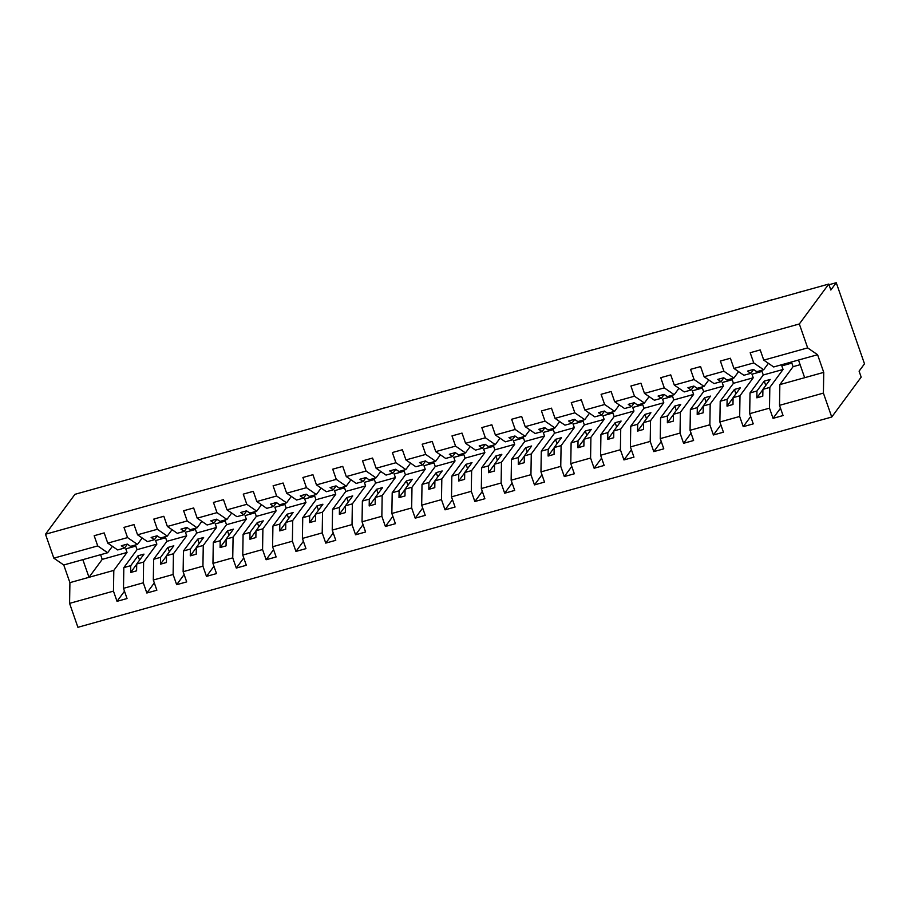 <?xml version="1.0" encoding="UTF-8"?>
<svg xmlns="http://www.w3.org/2000/svg" width="910" height="910" viewBox="0 0 910 910"><rect width="100%" height="100%" fill="white"/><g stroke="black" fill="none" stroke-linecap="round" stroke-linejoin="round"><path stroke-width="1.36" d="M831.74 417.03L823.402 393.109L779.506 405.348L779.847 384.611L793.076 366.673L791.837 363.09L781.815 365.888L783.055 369.471L769.826 387.41L769.496 408.146L749.692 413.675L750.022 392.938L763.262 374.988L762.011 371.416L751.99 374.203L753.241 377.786L740.001 395.725L739.671 416.462L719.878 421.99L720.208 401.253L733.437 383.315L732.197 379.732L722.176 382.53L723.416 386.102L710.187 404.04L709.857 424.777L690.053 430.305L690.383 409.568L703.623 391.63L702.372 388.047L692.351 390.845L693.602 394.417L680.373 412.366L680.032 433.103L660.239 438.62L660.569 417.883L673.798 399.945L672.558 396.362L662.537 399.16L663.788 402.743L650.548 420.682L650.218 441.418L630.414 446.935L630.744 426.198L643.984 408.26L642.733 404.688L632.723 407.475L633.963 411.058L620.734 428.997L620.392 449.733L600.6 455.262L600.93 434.525L614.159 416.575L612.919 413.003L602.898 415.79L604.149 419.373L590.909 437.312L590.579 458.048L570.775 463.577L571.116 442.84L584.345 424.902L583.094 421.319L573.084 424.117L574.324 427.689L561.095 445.627L560.753 466.375L540.961 471.892L541.291 451.155L554.531 433.217L553.28 429.634L543.259 432.432L544.51 436.015L531.269 453.953L530.939 474.69L511.136 480.207L511.477 459.47L524.706 441.532L523.455 437.949L513.445 440.747L514.685 444.33L501.455 462.269L501.126 483.005L481.322 488.522L481.652 467.786L494.892 449.847L493.641 446.275L483.62 449.062L484.871 452.645L471.63 470.584L471.3 491.32L451.497 496.849L451.838 476.112L465.067 458.162L463.827 454.59L453.806 457.377L455.046 460.96L441.816 478.899L441.486 499.635L421.683 505.164L422.012 484.427L435.253 466.489L434.002 462.906L423.98 465.704L425.232 469.276L411.991 487.225L411.661 507.962L391.857 513.479L392.199 492.742L405.428 474.804L404.188 471.221L394.166 474.019L395.406 477.602L382.177 495.54L381.847 516.277L362.043 521.794L362.373 501.057L375.614 483.119L374.363 479.536L364.341 482.334L365.592 485.917L352.352 503.856L352.022 524.592L332.23 530.12L332.56 509.373L345.789 491.434L344.549 487.862L334.527 490.649L335.767 494.232L322.538 512.171L322.208 532.907L302.404 538.436L302.734 517.699L315.975 499.761L314.724 496.177L304.702 498.976L305.953 502.548L292.724 520.486L292.383 541.222L272.59 546.751L272.92 526.014L286.149 508.076L284.91 504.493L274.888 507.291L276.139 510.863L262.899 528.812L262.569 549.549L242.765 555.066L243.095 534.329L256.336 516.391L255.084 512.808L245.063 515.606L246.314 519.189L233.085 537.127L232.744 557.864L212.951 563.381L213.281 542.644L226.51 524.706L225.27 521.123L215.249 523.921L216.5 527.504L203.26 545.443L202.93 566.179L183.126 571.707L183.456 550.971L196.696 533.021L195.445 529.449L185.435 532.236L186.675 535.819L173.446 553.758L173.105 574.494L153.312 580.023L153.642 559.286L166.871 541.348L165.631 537.764L155.61 540.563L156.861 544.135L143.621 562.073L143.291 582.809L123.487 588.338L123.828 567.601L137.057 549.663L135.806 546.08L125.796 548.878L127.036 552.45L113.807 570.399L113.466 591.136L69.581 603.375L77.907 627.297L831.74 417.03L861.178 377.127L859.097 371.155L864.5 363.829L836.244 282.703L830.841 290.028L828.771 284.056L74.938 494.323L45.5 534.238L53.826 558.16L97.723 545.909L94.174 535.717L104.195 532.919L107.744 543.122L127.548 537.594L123.987 527.39L134.009 524.604L137.558 534.796L147.488 541.621L154.416 539.698L151.14 537.446L157.112 535.785L160.376 538.038L167.292 536.104L157.362 529.279L137.558 534.796M769.496 408.146L773.045 418.35L783.066 415.551L779.506 405.348M780.507 408.226L773.045 418.35M739.671 416.462L743.231 426.665L753.241 423.867L749.692 413.675M750.693 416.541L743.231 426.665M709.857 424.777L713.406 434.98L723.427 432.193L719.878 421.99M720.879 424.856L713.406 434.98M680.032 433.103L683.592 443.295L693.602 440.508L690.053 430.305M691.054 433.183L683.592 443.295M650.218 441.418L653.767 451.622L663.788 448.823L660.239 438.62M661.24 441.498L653.767 451.622M620.392 449.733L623.953 459.937L633.963 457.138L630.414 446.935M631.415 449.813L623.953 459.937M590.579 458.048L594.128 468.252L604.149 465.454L600.6 455.262M601.601 458.128L594.128 468.252M560.753 466.375L564.314 476.567L574.335 473.78L570.775 463.577M571.776 466.443L564.314 476.567M530.939 474.69L534.488 484.893L544.51 482.095L540.961 471.892M541.962 474.77L534.488 484.893M501.126 483.005L504.675 493.209L514.696 490.41L511.136 480.207M512.137 483.085L504.675 493.209M471.3 491.32L474.849 501.524L484.871 498.725L481.322 488.522M482.323 491.4L474.849 501.524M441.486 499.635L445.036 509.839L455.057 507.041L451.497 496.849M452.498 499.715L445.036 509.839M411.661 507.962L415.21 518.154L425.232 515.367L421.683 505.164M422.684 508.03L415.21 518.154M381.847 516.277L385.396 526.481L395.418 523.682L391.857 513.479M392.858 516.357L385.396 526.481M352.022 524.592L355.571 534.796L365.592 531.997L362.043 521.794M363.045 524.672L355.571 534.796M322.208 532.907L325.757 543.111L335.779 540.312L332.23 530.12M333.231 532.987L325.757 543.111M292.383 541.222L295.943 551.426L305.953 548.639L302.404 538.436M303.405 541.302L295.943 551.426M262.569 549.549L266.118 559.741L276.139 556.954L272.59 546.751M273.591 549.629L266.118 559.741M232.744 557.864L236.304 568.067L246.314 565.269L242.765 555.066M243.766 557.944L236.304 568.067M202.93 566.179L206.479 576.383L216.5 573.584L212.951 563.381M213.952 566.259L206.479 576.383M173.105 574.494L176.665 584.698L186.686 581.899L183.126 571.707M184.127 574.574L176.665 584.698M143.291 582.809L146.84 593.013L156.861 590.226L153.312 580.023M154.313 582.889L146.84 593.013M823.402 393.109L823.743 372.372L817.589 354.718L773.693 366.958L763.763 360.132L760.214 349.929L750.193 352.727L753.742 362.931L733.949 368.448L743.88 375.273L750.795 373.35L747.531 371.098L753.491 369.437L756.756 371.678L763.672 369.756L753.742 362.931M763.672 369.756L768.415 363.329M733.949 368.448L730.389 358.244L720.379 361.042L723.928 371.246L704.124 376.763L714.054 383.588L720.97 381.665L717.706 379.413L723.666 377.752L726.942 379.993L733.858 378.071L723.928 371.246M733.858 378.071L738.59 371.644M704.124 376.763L700.575 366.571L690.553 369.358L694.103 379.561L674.31 385.089L684.24 391.914L691.156 389.98L687.892 387.74L693.852 386.067L697.117 388.32L704.033 386.386L694.103 379.561M704.033 386.386L708.776 379.959M674.31 385.089L670.75 374.886L660.74 377.684L664.289 387.876L644.485 393.404L654.415 400.229L661.331 398.296L658.066 396.055L664.038 394.394L667.303 396.635L674.219 394.701L664.289 387.876M674.219 394.701L678.962 388.286M644.485 393.404L640.936 383.201L630.914 385.999L634.463 396.203L614.671 401.72L624.601 408.545L631.517 406.611L628.253 404.37L634.213 402.709L637.478 404.95L644.394 403.016L634.463 396.203M644.394 403.016L649.137 396.601M614.671 401.72L611.122 391.516L601.101 394.314L604.649 404.518L584.846 410.035L594.776 416.86L601.703 414.937L598.427 412.685L604.399 411.024L607.664 413.265L614.58 411.343L604.649 404.518M614.58 411.343L619.323 404.916M584.846 410.035L581.297 399.843L571.275 402.629L574.836 412.833L555.032 418.361L564.962 425.175L571.878 423.252L568.613 421L574.574 419.339L577.839 421.592L584.766 419.658L574.836 412.833M584.766 419.658L589.498 413.231M555.032 418.361L551.483 408.158L541.461 410.945L545.01 421.148L525.207 426.676L535.137 433.501L542.064 431.567L538.788 429.327L544.76 427.654L548.025 429.907L554.941 427.973L545.01 421.148M554.941 427.973L559.684 421.546M525.207 426.676L521.658 416.473L511.636 419.271L515.197 429.463L495.393 434.991L505.323 441.816L512.239 439.883L508.974 437.642L514.935 435.981L518.199 438.222L525.127 436.288L515.197 429.463M525.127 436.288L529.859 429.873M495.393 434.991L491.844 424.788L481.822 427.586L485.371 437.79L465.579 443.307L475.509 450.132L482.425 448.198L479.149 445.957L485.121 444.296L488.386 446.537L495.302 444.615L485.371 437.79M495.302 444.615L500.045 438.188M465.579 443.307L462.018 433.103L451.997 435.901L455.557 446.105L435.753 451.622L445.684 458.447L452.6 456.524L449.335 454.272L455.296 452.611L458.572 454.852L465.488 452.93L455.557 446.105M465.488 452.93L470.22 446.503M435.753 451.622L432.204 441.43L422.183 444.216L425.732 454.42L405.94 459.948L415.87 466.762L422.786 464.839L419.521 462.587L425.482 460.926L428.747 463.179L435.662 461.245L425.732 454.42M435.662 461.245L440.406 454.818M405.94 459.948L402.379 449.745L392.358 452.532L395.918 462.735L376.114 468.263L386.045 475.088L392.961 473.154L389.696 470.914L395.657 469.241L398.933 471.494L405.849 469.56L395.918 462.735M405.849 469.56L410.581 463.133M376.114 468.263L372.565 458.06L362.544 460.858L366.093 471.05L346.3 476.578L356.231 483.403L363.147 481.47L359.882 479.229L365.843 477.568L369.107 479.809L376.023 477.875L366.093 471.05M376.023 477.875L380.767 471.46M346.3 476.578L342.74 466.375L332.73 469.173L336.279 479.377L316.475 484.893L326.406 491.718L333.322 489.785L330.057 487.544L336.017 485.883L339.293 488.124L346.209 486.202L336.279 479.377M346.209 486.202L350.941 479.775M316.475 484.893L312.926 474.69L302.905 477.488L306.454 487.692L286.661 493.209L296.592 500.034L303.508 498.111L300.243 495.859L306.204 494.198L309.468 496.439L316.384 494.517L306.454 487.692M316.384 494.517L321.128 488.09M286.661 493.209L283.101 483.017L273.091 485.803L276.64 496.007L256.836 501.535L266.767 508.36L273.683 506.426L270.418 504.185L276.39 502.513L279.654 504.766L286.57 502.832L276.64 496.007M286.57 502.832L291.314 496.405M256.836 501.535L253.287 491.332L243.266 494.13L246.815 504.322L227.022 509.85L236.953 516.675L243.869 514.741L240.604 512.501L246.564 510.84L249.829 513.081L256.745 511.147L246.815 504.322M256.745 511.147L261.488 504.732M227.022 509.85L223.473 499.647L213.452 502.445L217.001 512.649L197.197 518.165L207.127 524.99L214.055 523.057L210.779 520.816L216.751 519.155L220.015 521.396L226.931 519.462L217.001 512.649M226.931 519.462L231.675 513.047M197.197 518.165L193.648 507.962L183.627 510.76L187.187 520.964L167.383 526.481L177.313 533.305L184.23 531.383L180.965 529.131L186.925 527.47L190.19 529.711L197.117 527.789L187.187 520.964M197.117 527.789L201.849 521.362M167.383 526.481L163.834 516.277L153.813 519.075L157.362 529.279M167.292 536.104L172.036 529.677M142.21 537.992L137.478 544.419L127.548 537.594M113.466 591.136L117.026 601.328L127.047 598.541L123.487 588.338M124.488 591.216L117.026 601.328M112.396 546.318L107.653 552.734L97.723 545.909M836.244 282.703L828.999 284.728M817.589 354.718L807.659 347.893L763.763 360.132M807.659 347.893L799.333 323.971L45.5 534.238M762.91 389.343L770.201 379.459L764.241 381.119L756.938 391.004L756.836 397.829L762.796 396.157L762.91 389.343L769.826 387.41M756.938 391.004L750.022 392.938M753.616 369.517L750.795 373.35M763.262 374.988L783.055 369.471M733.085 397.659L740.376 387.774L734.415 389.435L727.124 399.319L727.01 406.144L732.982 404.484L733.085 397.659L740.001 395.725M727.124 399.319L720.208 401.253M723.791 377.843L720.97 381.665M733.437 383.315L753.241 377.786M703.271 405.974L710.562 396.089L704.602 397.75L697.31 407.635L697.196 414.459L703.157 412.799L703.271 405.974L710.187 404.04M697.31 407.635L690.383 409.568M693.977 386.159L691.156 389.98M703.623 391.63L723.416 386.102M673.445 414.289L680.737 404.404L674.776 406.065L667.485 415.961L667.371 422.775L673.343 421.114L673.445 414.289L680.373 412.366M667.485 415.961L660.569 417.883M664.152 394.474L661.331 398.296M673.798 399.945L693.602 394.417M643.632 422.604L650.923 412.719L644.962 414.391L637.671 424.276L637.557 431.101L643.518 429.429L643.632 422.604L650.548 420.682M637.671 424.276L630.744 426.198M634.338 402.789L631.517 406.611M643.984 408.26L663.788 402.743M613.806 430.93L621.109 421.046L615.137 422.706L607.846 432.591L607.743 439.416L613.704 437.744L613.806 430.93L620.734 428.997M607.846 432.591L600.93 434.525M604.524 411.104L601.703 414.937M614.159 416.575L633.963 411.058M583.992 439.246L591.284 429.361L585.323 431.022L578.032 440.906L577.918 447.731L583.879 446.071L583.992 439.246L590.909 437.312M578.032 440.906L571.116 442.84M574.699 419.43L571.878 423.252M584.345 424.902L604.149 419.373M554.179 447.561L561.47 437.676L555.498 439.337L548.207 449.221L548.104 456.046L554.065 454.386L554.179 447.561L561.095 445.627M548.207 449.221L541.291 451.155M544.885 427.745L542.064 431.567M554.531 433.217L574.324 427.689M524.353 455.876L531.645 445.991L525.684 447.663L518.393 457.548L518.279 464.362L524.24 462.701L524.353 455.876L531.269 453.953M518.393 457.548L511.477 459.47M515.06 436.061L512.239 439.883M524.706 441.532L544.51 436.015M494.539 464.202L501.831 454.306L495.859 455.978L488.568 465.863L488.465 472.688L494.426 471.016L494.539 464.202L501.455 462.269M488.568 465.863L481.652 467.786M485.246 444.376L482.425 448.198M494.892 449.847L514.685 444.33M464.714 472.517L472.006 462.633L466.045 464.293L458.754 474.178L458.64 481.003L464.612 479.342L464.714 472.517L471.63 470.584M458.754 474.178L451.838 476.112M455.421 452.702L452.6 456.524M465.067 458.162L484.871 452.645M434.9 480.833L442.192 470.948L436.22 472.608L428.928 482.493L428.826 489.318L434.787 487.658L434.9 480.833L441.816 478.899M428.928 482.493L422.012 484.427M425.607 461.017L422.786 464.839M435.253 466.489L455.046 460.96M405.075 489.148L412.366 479.263L406.406 480.924L399.115 490.808L399.001 497.634L404.973 495.973L405.075 489.148L411.991 487.225M399.115 490.808L392.199 492.742M395.782 469.332L392.961 473.154M405.428 474.804L425.232 469.276M375.261 497.463L382.553 487.578L376.592 489.25L369.289 499.135L369.187 505.949L375.147 504.288L375.261 497.463L382.177 495.54M369.289 499.135L362.373 501.057M365.968 477.648L363.147 481.47M375.614 483.119L395.406 477.602M345.436 505.789L352.727 495.904L346.767 497.565L339.476 507.45L339.362 514.275L345.334 512.603L345.436 505.789L352.352 503.856M339.476 507.45L332.56 509.373M336.143 485.963L333.322 489.785M345.789 491.434L365.592 485.917M315.622 514.104L322.913 504.22L316.953 505.88L309.662 515.765L309.548 522.59L315.508 520.929L315.622 514.104L322.538 512.171M309.662 515.765L302.734 517.699M306.329 494.289L303.508 498.111M315.975 499.761L335.767 494.232M285.797 522.42L293.088 512.535L287.128 514.196L279.836 524.08L279.723 530.905L285.695 529.245L285.797 522.42L292.724 520.486M279.836 524.08L272.92 526.014M276.504 502.604L273.683 506.426M286.149 508.076L305.953 502.548M255.983 530.735L263.274 520.85L257.314 522.511L250.023 532.395L249.909 539.221L255.869 537.56L255.983 530.735L262.899 528.812M250.023 532.395L243.095 534.329M246.69 510.92L243.869 514.741M256.336 516.391L276.139 510.863M226.158 539.05L233.46 529.165L227.489 530.837L220.197 540.722L220.095 547.536L226.055 545.875L226.158 539.05L233.085 537.127M220.197 540.722L213.281 542.644M216.876 519.235L214.055 523.057M226.51 524.706L246.314 519.189M196.344 547.376L203.635 537.491L197.675 539.152L190.383 549.037L190.27 555.862L196.23 554.19L196.344 547.376L203.26 545.443M190.383 549.037L183.456 550.971M187.05 527.55L184.23 531.383M196.696 533.021L216.5 527.504M166.519 555.691L173.821 545.807L167.85 547.467L160.558 557.352L160.456 564.177L166.416 562.516L166.519 555.691L173.446 553.758M160.558 557.352L153.642 559.286M157.237 535.876L154.416 539.698M166.871 541.348L186.675 535.819M136.705 564.007L143.996 554.122L138.036 555.783L130.744 565.667L130.631 572.492L136.591 570.832L136.705 564.007L143.621 562.073M130.744 565.667L123.828 567.601M137.478 544.419L130.551 546.353L127.286 544.1L121.326 545.773L124.59 548.013L117.674 549.947L107.744 543.122M127.411 544.191L124.59 548.013M137.057 549.663L156.861 544.135M113.807 570.399L69.911 582.639L63.757 564.985L53.826 558.16M69.581 603.375L69.911 582.639M107.653 552.734L63.757 564.985M100.6 554.702L102.227 559.377L127.036 552.45M102.227 559.377L88.998 577.315L82.844 559.661M799.333 323.971L828.771 284.056M798.502 360.041L804.656 377.695L779.847 384.611M823.743 372.372L804.656 377.695M793.076 366.673L800.129 364.705M138.036 555.783L139.548 560.15M136.705 564.268L130.631 572.492M167.85 547.467L169.374 551.835M166.519 555.953L160.456 564.177M197.675 539.152L199.188 543.509M196.344 547.627L190.27 555.862M227.489 530.837L229.013 535.194M226.158 539.312L220.095 547.536M257.314 522.511L258.827 526.879M255.983 530.996L249.909 539.221M287.128 514.196L288.652 518.563M285.797 522.681L279.723 530.905M316.953 505.88L318.466 510.237M315.611 514.366L309.548 522.59M346.767 497.565L348.291 501.922M345.436 506.04L339.362 514.275M376.592 489.25L378.105 493.607M375.25 497.724L369.187 505.949M406.406 480.924L407.93 485.292M405.075 489.409L399.001 497.634M436.22 472.608L437.744 476.976M434.889 481.094L428.826 489.318M466.045 464.293L467.558 468.65M464.714 472.779L458.64 481.003M495.859 455.978L497.383 460.335M494.528 464.453L488.465 472.688M525.684 447.663L527.197 452.02M524.353 456.137L518.279 464.362M555.498 439.337L557.022 443.705M554.167 447.822L548.104 456.046M585.323 431.022L586.836 435.389M583.992 439.507L577.918 447.731M615.137 422.706L616.661 427.063M613.806 431.181L607.743 439.416M644.962 414.391L646.475 418.748M643.632 422.866L637.557 431.101M674.776 406.065L676.301 410.433M673.445 414.55L667.371 422.775M704.602 397.75L706.114 402.118M703.259 406.235L697.196 414.459M734.415 389.435L735.94 393.802M733.085 397.92L727.01 406.144M764.241 381.119L765.754 385.476M762.898 389.594L756.836 397.829M145.725 474.428L139.617 476.283M175.55 466.113L169.442 467.967M205.364 457.787L199.256 459.652M235.189 449.472L229.081 451.337M265.003 441.157L258.895 443.011M294.829 432.841L288.72 434.696M324.642 424.526L318.534 426.38M354.468 416.2L348.359 418.065M384.282 407.885L378.173 409.739M414.096 399.57L407.998 401.424M443.921 391.254L437.812 393.109M473.735 382.928L467.626 384.793M503.56 374.613L497.451 376.478M533.374 366.298L527.265 368.152M563.199 357.983L557.091 359.837M593.013 349.667L586.904 351.522M622.838 341.341L616.73 343.207M652.652 333.026L646.544 334.891M682.477 324.711L676.369 326.565M712.291 316.396L706.183 318.25M742.116 308.08L736.008 309.935M771.93 299.754L765.822 301.62M801.755 291.439L795.647 293.304"/></g></svg>
